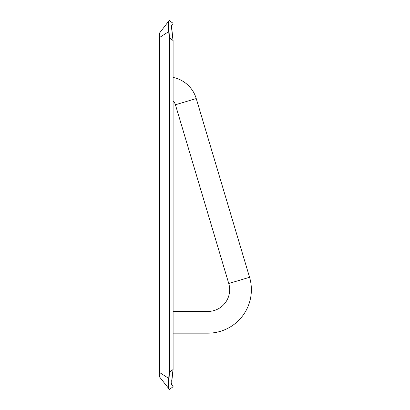 <?xml version="1.0" encoding="UTF-8"?>
<svg xmlns="http://www.w3.org/2000/svg" width="410" height="410" viewBox="0 0 410 410"><rect width="100%" height="100%" fill="white"/><g stroke="black" fill="none" stroke-linecap="round" stroke-linejoin="round"><path stroke-width="0.61" d="M173.097 311.436L207.942 311.436A21.72 21.72 0 0 0 228.754 283.505L175.429 104.77L196.241 98.559A30.412 30.412 0 0 0 173.097 77.439A30.412 30.412 0 0 1 196.241 98.559A30.412 30.412 0 0 0 173.097 77.439A30.412 30.412 0 0 1 196.241 98.559L249.567 277.293A43.445 43.445 0 0 1 207.942 333.156L173.097 333.156M159.285 373.746L159.464 376.831A0.871 0.871 0 0 1 159.285 376.303L159.285 34.778M159.285 35.46L159.285 35.849M168.725 388.916C168.095 387.675 168.095 384.226 168.725 378.568L169.145 372.26L169.145 37.74L168.725 31.432C168.095 25.784 168.095 22.34 168.725 21.084L169.448 20.5L169.048 21.069C168.448 22.325 168.448 25.763 169.048 31.385L169.448 37.74L169.448 372.26L169.048 378.614C168.448 384.252 168.448 387.691 169.048 388.931L159.464 376.831A0.871 0.871 0 0 1 159.285 376.303M169.048 31.385L159.464 37.561L159.464 372.439L169.048 378.614M159.285 37.561L159.464 33.169A0.871 0.871 0 0 0 159.285 33.697A0.871 0.871 0 0 1 159.464 33.169L169.145 20.541L168.366 22.309M173.051 23.539L171.534 25.42M172.01 30.637L173.015 40.472L171.769 29.571L171.769 24.938L171.472 27.947M173.051 40.472L173.051 369.528L172.01 379.363M173.097 386.594L171.769 385.062L171.769 380.429L171.785 384.805L173.051 386.461L171.785 384.805L171.406 383.083M169.145 20.541L173.015 23.232M173.015 386.768L169.448 389.5L169.048 388.931L169.448 389.5L169.145 389.459M171.785 380.352L173.015 369.528L173.015 40.472L169.145 37.74M171.641 29.018L171.785 29.648M171.493 384.426L171.744 385.031M175.429 104.77L228.754 283.505L175.429 104.77A8.687 8.687 0 0 0 173.097 100.962M228.754 283.505L249.567 277.293A43.445 43.445 0 0 1 207.942 333.156L207.942 311.436M169.145 372.26L173.097 369.528L173.097 40.472L171.821 29.607L171.785 25.194L171.503 25.912M173.051 369.528L171.816 380.408L171.769 385.062M171.431 26.824L171.544 28.198M171.554 28.264L171.698 29.059M171.816 29.592L173.097 40.472M171.641 381.223L173.097 369.528"/></g></svg>
